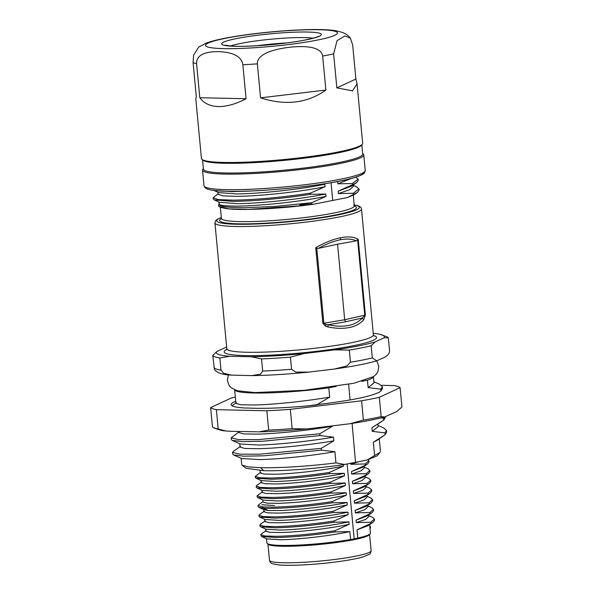 <?xml version="1.0" encoding="UTF-8"?>
<svg xmlns="http://www.w3.org/2000/svg" width="595" height="595" viewBox="0 0 595 595"><rect width="100%" height="100%" fill="white"/><g stroke="black" fill="none" stroke-linecap="round" stroke-linejoin="round"><path stroke-width="0.89" d="M369.755 525.898L370.551 526.872L369.964 528.1M370.075 529.305L370.559 526.872M363.062 467.097L351.466 471.582L365.412 465.164L365.293 463.951L350.782 464.308L359.016 461.638M368.149 459.704L368.841 460.768L365.315 463.936M365.404 465.156L367.546 463.966L368.959 461.98M263.607 470.69L245.809 468.205L242.135 465.186L248.227 466.882L260.751 467.692C276.162 468.116 306.172 466.673 335.952 462.888L344.52 464.45C318.756 468.503 283.86 471.188 263.607 470.69L260.751 467.692M241.689 464.412L242.135 465.186M240.068 447.068L245.058 448.496L258.959 448.697C277.545 448.243 308.426 445.209 333.847 440.813L321.203 448.347L259.636 454.186L239.792 454.186L232.578 452.356L232.742 454.171L233.56 454.937L243.705 456.179L263.972 455.815L321.374 450.162L334.888 451.709C309.467 456.112 278.572 459.147 259.993 459.6L241.659 458.552M334.888 451.709L335.952 462.888M321.203 448.347L321.374 450.162M232.578 452.356L233.225 451.456M333.498 437.139C308.076 441.542 277.196 444.577 258.609 445.03L240.373 444.026L232.169 440.367L242.314 441.609L262.581 441.245L319.984 435.592L333.498 437.139L333.847 440.813M238.692 432.498L243.682 433.926L257.583 434.127C276.162 433.673 307.042 430.639 332.456 426.243L319.82 433.777L258.252 439.616L238.409 439.616L231.202 437.786L231.366 439.601L232.176 440.367M319.82 433.777L319.991 435.592M231.202 437.786L239.212 431.754M380.071 452.334L377.111 455.882L367.219 459.957L380.049 452.319M377.237 440.196L373.34 442.249L385.106 434.707L386.624 432.275L386.467 430.46L384.958 432.87M374.575 455.257L373.34 442.249M378.004 425.447L383.961 428.103L386.453 430.46M385.106 434.707L384.935 432.892L372.306 431.353L378.108 426.667L377.892 424.22M379.439 384.199L382.332 386.743L380.793 389.19L368.141 387.583L373.987 382.89M379.677 391.904L378.361 392.819L380.964 390.997L380.8 389.19M380.964 390.997L382.473 388.275M368.141 387.583L367.45 380.205L361.827 381.358M348.663 384.303L350.038 399.952M352.099 423.402L355.527 462.352L367.219 459.957M372.306 431.353L371.957 427.679L383.73 420.137L383.559 418.322L381.083 417.869M235.932 403.351L240.93 404.779L254.824 404.987C273.403 404.533 304.268 401.499 329.675 397.103L317.046 404.637L321.486 404.057A74.598 8.092 -5.4 0 0 376.962 393.109L378.361 392.819M381.938 421.401L371.957 427.679M383.723 420.137L385.248 417.705L385.173 416.805M384.846 416.902L383.582 418.3M367.45 380.205A69.689 7.557 -5.4 0 0 373.355 376.784M226.665 347.153A84.408 9.156 -5.4 0 0 225.617 347.465L216.758 351.578A84.408 9.156 -5.4 0 0 229.737 356.271L219.838 357.989A88.335 9.58 -5.4 0 1 212.787 355.446L214.386 369.235C216.543 372.805 222.247 374.768 231.507 375.11L251.826 375.609C268.843 375.386 287.839 374.218 308.812 372.098L334.375 369.034C352.828 366.453 366.944 363.709 376.724 360.808L383.901 357.617C388.171 355.416 390.03 352.865 389.472 349.964L388.327 337.819A88.335 9.58 -5.4 0 0 387.174 336.874L379.989 334.308A84.408 9.156 -5.4 0 0 373.236 333.297M388.327 337.819L383.991 337.804A84.408 9.156 -5.4 0 0 379.989 334.308M349.302 350.091A88.335 9.58 -5.4 0 0 371.154 345.777L372.306 357.922A88.335 9.58 174.6 0 1 350.455 362.229L349.302 350.091L334.881 349.853A84.408 9.156 -5.4 0 0 375.125 341.909L371.154 345.777M304.491 353.489L290.434 357.134A88.335 9.58 -5.4 0 1 261.532 358.904L251.261 356.74A84.408 9.156 -5.4 0 0 304.491 353.489L334.881 349.853M261.532 358.904L262.678 371.042A88.335 9.58 -5.4 0 0 291.58 369.279L290.434 357.134M251.826 375.609L260.417 374.188L262.678 371.042M308.812 372.098L295.678 372.083L291.58 369.279M334.375 369.034L347.019 365.925L350.455 362.229M376.724 360.808L372.306 357.922M375.125 341.909L383.991 337.804M337.633 181.497L337.856 183.81L351.563 178.396M337.856 183.81L352.366 183.543L352.478 184.755L356.517 182.702L358.19 180.382L358.078 179.177L352.366 183.543M355.847 177.154L358.064 179.177M356.412 186.733L358.978 188.898L353.281 193.263L338.399 193.576L338.168 191.136L352.478 184.755M351.548 186.131L338.324 191.099M338.391 193.576L349.644 189.76L353.415 186.361L353.281 184.948M353.281 193.263L353.4 194.468L357.416 192.423L359.097 190.102M311.512 204.018L311.401 202.813L299.687 205L304.186 205.119L311.512 204.018L313.788 204.174L303.725 205.513C274.392 208.964 241.897 210.414 227.707 208.8C214.736 206.74 219.823 205.334 218.529 205.32L219.295 203.416M317.38 184.844L324.833 184.286C298.668 189.664 258.528 193.769 236.334 193.933L218.737 192.587L213.248 190.147M217.949 192.245L218.142 194.245L223.058 195.896L236.565 196.357C258.758 196.201 298.891 192.096 325.056 186.711L310.478 193.1C284.023 197.272 252.25 200.024 233.009 200.151L218.41 199.608L213.151 197.778L218.097 193.806M324.833 184.286L325.063 186.711M213.136 197.778L213.248 198.99L214.163 199.868L233.121 201.363C252.362 201.229 284.135 198.477 310.597 194.305L310.478 193.1M310.597 194.305L325.777 193.992C299.612 199.377 259.45 203.483 237.249 203.646L219.659 202.307L214.163 199.861M311.46 202.783L274.6 206.45L245.78 207.692C214.312 207.7 219.473 204.13 219.101 203.706C218.811 205.364 224.94 206.145 237.479 206.071C259.68 205.907 299.843 201.794 326.008 196.417L311.401 202.813M325.777 193.992L326.008 196.417M302.558 205.639L248.137 209.41L228.963 208.905L219.994 206.792M304.186 205.119L303.725 205.513M354.233 194.639L347.346 197.562L313.788 204.174M332.746 200.47L331.065 182.695M214.155 190.482L232.206 191.65L248.985 191.062M325.882 90.038L260.573 97.855C285.563 105.858 307.332 103.247 325.882 90.038L322.668 56.042C322.007 51.832 317.693 44.194 288.813 47.332C259.948 51.125 257.233 59.597 257.36 63.858L260.573 97.855M355.892 79.046L336.844 87.874L352.515 90.834L357.052 83.88L355.892 79.046L352.679 45.049L350.373 38.154L344.862 35.938L337.045 40.683L333.631 53.877L336.844 87.874M256.906 45.726A45.153 4.894 174.6 0 1 287.05 42.877M202.01 159.423A80.98 8.784 -5.4 0 0 223.601 162.428A80.98 8.784 -5.4 0 0 308.203 156.797A80.98 8.784 -5.4 0 0 362.281 144.273L361.396 145.321A79.998 8.68 174.6 0 1 307.972 157.697A79.998 8.68 174.6 0 1 224.397 163.261A79.998 8.68 174.6 0 1 203.074 160.293L202.01 159.423A80.98 8.784 -5.4 0 1 201.437 158.515L195.822 99.12L196.276 96.457L193.063 62.453L193.62 55.112L198.767 47.02L206.517 42.981C212.184 40.958 219.86 39.092 229.529 37.388C250.443 33.603 280.699 30.501 303.948 29.75C317.618 29.252 328.254 29.572 335.855 30.709L342.75 32.509C346.238 34.027 348.782 35.908 350.373 38.162M246.077 98.74L242.857 64.743C242.217 60.504 239.123 52.323 218.194 51.616C197.89 51.646 196.476 59.552 196.595 63.732L199.816 97.736C203.877 103.307 210.042 106.26 218.32 106.572C226.74 106.624 235.992 104.013 246.077 98.74L199.816 97.736M362.281 144.273A80.98 8.784 -5.4 0 0 362.667 143.269L357.06 83.88M202.553 159.862L203.423 169.106A79.998 8.68 -5.4 0 0 225.319 172.974A79.998 8.68 -5.4 0 0 312.97 166.86A79.998 8.68 -5.4 0 0 362.705 154.053L361.827 144.808M362.66 153.577L363.203 154.023A80.98 8.784 174.6 0 1 363.776 154.931A80.98 8.784 174.6 0 1 313.431 167.894A80.98 8.784 174.6 0 1 224.702 174.082A80.98 8.784 174.6 0 1 202.538 170.17A80.98 8.784 174.6 0 1 202.932 169.173L203.378 168.63M347.346 197.562L353.4 194.468M356.115 240.923L337.551 244.195L318.451 248.353C325.978 244.129 333.245 241.265 340.236 239.778L340.645 237.725C347.911 236.289 353.772 236.803 358.22 239.272L356.115 240.923C352.381 238.922 347.086 238.536 340.236 239.778M363.619 319.946L362.251 318.013L345.479 321.806L328.061 324.758C335.907 326.387 342.668 326.633 348.343 325.495C353.98 324.476 358.621 321.984 362.251 318.013L365.382 315.038L363.634 319.946C359.744 324.007 354.91 326.551 349.124 327.57C343.203 328.752 336.168 328.552 328.016 326.975L328.061 324.766L326.045 324.55L325.606 326.253L322.892 323.42L323.873 323.264L326.053 324.543M325.606 326.253L328.016 326.975M345.479 321.806L344.691 319.731L364.735 315.201L357.647 240.187M337.551 244.195L344.691 319.731L323.873 323.264L316.785 248.249L315.729 247.661C325.056 242.477 333.356 239.16 340.63 237.725M318.451 248.353L316.785 248.249M229.737 356.271L251.261 356.74M212.787 355.446L216.758 351.578M231.507 375.11L223.586 373.258L220.983 370.135L219.838 357.989M234.698 389.896A69.689 7.557 -5.4 0 0 328.797 387.836L336.153 386.43M328.797 387.836L329.675 397.103M317.046 404.637L308.374 405.805C286.574 407.791 263.83 408.951 247.252 407.977L246.657 408.088A74.598 8.092 174.6 0 1 231.113 404.652A74.598 8.092 174.6 0 1 235.724 401.313M317.075 404.897L308.374 405.805M344.52 464.45L355.527 462.352M290.315 409.33L292.145 428.66A95.698 10.383 -5.4 0 1 268.672 430.096L266.843 410.766A95.698 10.383 174.6 0 0 290.315 409.33L361.574 400.799A95.698 10.383 174.6 0 0 379.327 397.296L381.15 416.626A95.698 10.383 -5.4 0 1 363.404 420.13L361.574 400.799M266.843 410.766L216.372 409.665A95.698 10.383 174.6 0 1 210.645 407.597L231.433 397.966A95.698 10.383 174.6 0 1 235.33 397.103M381.44 385.315L394.388 385.597A95.698 10.383 174.6 0 1 400.108 387.665L379.327 397.296M216.372 409.665L218.194 428.995A95.698 10.383 -5.4 0 1 212.839 427.217A95.698 10.383 -5.4 0 1 212.475 426.927L210.645 407.597M268.672 430.096L259.197 431.851L231.455 431.323L225.594 430.944L218.194 428.995M363.404 420.13L349.726 423.766L310.776 428.497L306.648 428.936L292.145 428.66M400.108 387.665L401.937 406.995L396.753 411.532L384.668 416.954L381.15 416.626M332.174 501.585C326.372 502.492 299.746 506.501 273.588 507.156L262.975 506.94L258.081 505.542M258.825 507.334L263.258 508.123C274.407 509.149 305.808 506.992 332.285 502.79M264.626 519.279L264.827 521.458L268.598 522.588L278.958 522.812C296.37 522.514 328.165 519.033 348.194 514.608L334.011 521.019L334.122 522.231L348.886 521.867L349.116 524.321L334.925 530.733L335.045 531.945L349.8 531.58L350.552 539.486A52.018 5.645 174.6 0 1 298.772 545.087A52.018 5.645 174.6 0 1 267.222 543.48A52.018 5.645 174.6 0 1 266.858 542.893L266.456 538.698M259.07 516.467L259.673 517.062L274.63 518.081L280.498 517.895C296.459 517.211 314.026 515.419 333.2 512.511L347.963 512.161L348.194 514.608M347.963 512.161C327.934 516.586 296.139 520.067 278.728 520.365L265.072 519.48M263.704 509.551L263.912 511.737L267.683 512.868L278.036 513.091C295.447 512.793 327.243 509.313 347.279 504.887L333.096 511.313C310.687 514.668 291.163 516.519 274.518 516.884L263.072 516.579L258.959 515.27M333.096 511.313L333.207 512.511M346.357 495.129L332.188 501.592L332.293 502.79L347.049 502.492L347.279 504.887M347.049 502.492C338.979 504.396 324.305 506.553 303.041 508.963L282.394 510.503L268.33 510.525M263.25 508.167L268.323 510.525L263.979 509.677M274.592 505.579L261.867 504.724M267.638 503.214L279.308 503.355L292.911 502.574C304.603 501.689 326.781 499.361 346.357 495.144L346.126 492.727C326.097 497.16 294.302 500.633 276.891 500.938L263.317 500.09M262.789 499.86L262.99 502.031L267.341 503.229M331.244 491.887C308.85 495.233 289.326 497.093 272.674 497.45L261.227 497.145L257.114 495.836L257.219 497.041L257.858 497.643L272.793 498.647C289.438 498.29 308.961 496.431 331.356 493.077M261.867 490.139L262.075 492.31L265.846 493.441L276.199 493.664C293.618 493.367 325.406 489.886 345.442 485.461L331.259 491.887L331.37 493.077L346.126 492.727M257.114 495.836L262.521 491.715M255.396 477.614L256.043 478.224L270.956 479.22C287.608 478.863 307.124 477.012 329.526 473.665L344.289 473.3L344.527 475.747L330.337 482.166C307.935 485.513 288.411 487.372 271.759 487.736L260.312 487.431L256.2 486.115L256.304 487.327L256.973 487.945L271.87 488.934C288.523 488.577 308.046 486.717 330.441 483.371L345.212 483.014L345.442 485.461M345.212 483.014C325.175 487.439 293.38 490.92 275.968 491.217L262.425 490.384L256.966 487.952M256.2 486.115L256.862 485.312M330.337 482.166L330.456 483.371M260.952 480.41L261.153 482.597L264.924 483.735L275.284 483.958C292.695 483.653 324.491 480.18 344.52 475.747M344.289 473.3C324.26 477.726 292.465 481.199 275.054 481.496L261.317 480.574M260.022 470.571L260.238 472.884L264.009 474.022L274.369 474.245C291.781 473.947 323.568 470.466 343.605 466.034L329.414 472.445C307.013 475.799 287.489 477.659 270.844 478.023L259.398 477.718L255.285 476.402L260.714 472.259M329.414 472.445L329.533 473.665M343.471 464.613L343.605 466.034M350.782 464.308L350.686 463.274M351.466 471.582L351.697 474.029L361.113 470.816L364.274 467.945L364.125 466.361M364.2 467.097L368.082 468.83L369.807 470.489L366.252 473.65M368.55 473.627L363.619 477.056L352.389 481.296L366.334 474.862L366.222 473.672L351.697 474.029M366.334 474.855L368.536 473.627L369.919 471.686M369.48 483.348L364.542 486.784L353.304 491.009L367.249 484.583L367.137 483.385L352.619 483.742L352.389 481.296M352.619 483.742L362.028 480.537L365.196 477.666L365.047 476.067M368.841 478.477L370.722 480.202L367.167 483.363M367.249 484.575L369.45 483.348L370.834 481.4L370.737 480.202M368.171 494.296L370.306 493.106L365.404 496.542L354.226 500.722L368.171 494.304L368.052 493.091L353.534 493.463L353.304 491.009M353.534 493.463L362.95 490.25L366.111 487.379L365.962 485.795M366.029 486.517L369.845 488.22L371.637 489.908L368.082 493.062M370.306 493.106L371.756 491.12L371.652 489.908M369.086 504.01L371.235 502.82L366.334 506.248L355.141 510.436L369.086 504.017L368.974 502.805L354.456 503.177L354.218 500.722M354.456 503.177L363.865 499.964L367.033 497.093L366.884 495.509M366.951 496.237L370.759 497.933L372.559 499.622L369.004 502.782M371.235 502.82L372.678 500.834L372.574 499.622M371.704 507.654L373.482 509.335L369.912 512.503L355.371 512.89L355.141 510.436M355.371 512.89L364.787 509.684L367.948 506.806L367.799 505.229M367.219 515.954L356.055 520.149L370.008 513.73L369.889 512.518M370.008 513.723L372.143 512.54L373.593 510.547M370.923 523.429L373.095 522.224L368.179 525.645L356.978 529.862L370.923 523.436L370.811 522.239L356.293 522.596L356.055 520.149M356.293 522.596L365.702 519.39L368.87 516.519L368.721 514.928M368.788 515.657L372.693 517.397L374.396 519.056L370.826 522.224M373.095 522.224L374.515 520.253L374.411 519.056M267.222 543.48L268.286 544.343A51.036 5.534 -5.4 0 0 319.262 544.485A51.036 5.534 -5.4 0 0 369.302 534.793L370.187 533.745A52.018 5.645 174.6 0 1 357.751 538.059L356.978 529.862M369.636 524.634L370.44 533.105A52.018 5.645 174.6 0 1 370.187 533.745M347.108 463.959L354.196 538.966L357.751 538.059M354.196 538.966L350.552 539.486M334.003 521.019C311.609 524.374 292.086 526.233 275.433 526.597L263.987 526.292L259.874 524.983L259.978 526.181L260.61 526.783L275.552 527.795C292.197 527.438 311.721 525.578 334.115 522.231M348.886 521.867C328.849 526.292 297.054 529.773 279.643 530.071L265.876 529.134M265.541 528.985L265.749 531.171L269.52 532.302L279.873 532.532C297.292 532.228 329.08 528.747 349.116 524.321M334.918 530.733C312.524 534.087 293 535.946 276.355 536.311L264.909 536.006L260.796 534.689L261.339 533.96M260.781 534.689L261.555 536.512L276.467 537.516C293.119 537.151 312.643 535.299 335.037 531.945M349.8 531.58C329.764 536.006 297.976 539.486 280.557 539.784L266.835 538.869M221.31 217.502A71.653 7.772 -5.4 0 0 286.768 221.957A71.653 7.772 -5.4 0 0 355.587 205.216L354.226 205.163M355.587 205.216A1.964 1.852 -77.1 0 1 356.204 205.245C359.648 206.034 361.41 207.298 361.492 209.046A73.616 7.988 174.6 0 1 288.954 223.928A73.616 7.988 174.6 0 1 214.921 222.902L215.591 220.73L216.833 219.57L221.303 217.42M230.481 46.016A45.153 4.894 174.6 0 1 240.997 43.361A45.153 4.894 174.6 0 1 313.067 38.206M305.815 39.932A50.054 5.429 174.6 0 1 223.036 44.982A50.054 5.429 174.6 0 1 285.63 32.628A50.054 5.429 174.6 0 1 305.815 39.932M223.37 48.611A66.253 7.185 -5.4 0 0 315.186 40.505A66.253 7.185 -5.4 0 0 322.163 29.824A66.253 7.185 -5.4 0 0 230.748 37.306A66.253 7.185 -5.4 0 0 223.37 48.611M196.595 63.732A80.98 8.784 174.6 0 1 193.063 62.453M257.36 63.858A80.98 8.784 174.6 0 1 242.857 64.743M333.631 53.877A80.98 8.784 174.6 0 1 322.668 56.042M363.776 154.931L365.241 170.468A80.98 8.784 174.6 0 1 314.896 183.439A80.98 8.784 174.6 0 1 226.167 189.627A80.98 8.784 174.6 0 1 204.011 185.714L202.538 170.17M227.766 191.292A79.016 8.568 -5.4 0 0 314.472 185.238A79.016 8.568 -5.4 0 0 363.471 172.572M353.289 195.257L354.285 205.811A66.744 7.237 174.6 0 1 312.791 216.498A66.744 7.237 174.6 0 1 239.659 221.6A66.744 7.237 174.6 0 1 221.392 218.372L220.336 207.238M354.322 205.996A68.708 7.452 174.6 0 1 288.649 221.459A68.708 7.452 174.6 0 1 221.429 218.543M365.382 315.038L358.22 239.272M315.729 247.661L322.892 323.42M373.92 335.997L373.385 334.844A73.616 7.988 174.6 0 1 300.847 349.726A73.616 7.988 174.6 0 1 226.807 348.7L214.921 222.902M373.571 335.528A76.562 8.308 174.6 0 1 301.152 352.954A76.562 8.308 174.6 0 1 226.755 349.406M220.983 370.135A88.335 9.58 174.6 0 1 213.932 367.584M262.559 507.297L263.265 508.123M371.109 550.68A51.036 5.534 174.6 0 1 320.817 560.996A51.036 5.534 174.6 0 1 269.483 560.289C269.87 562.141 270.926 563.309 272.659 563.8L278.757 564.93C289.795 566.024 314.19 564.759 334.97 562.074C347.078 560.512 356.39 558.809 362.913 556.965L369.205 554.361C370.231 553.938 370.863 552.71 371.109 550.68L369.577 534.466M369.012 461.973L368.9 460.768M362.653 467.38L367.561 463.981M241.116 458.314L241.696 464.479M233.552 454.937L241.756 458.596M233.218 451.456L240.581 446.332M239.74 443.744L240.053 447.068M238.58 431.479L238.677 432.498M379.268 438.79L380.458 451.367M377.252 440.196L383.254 436.009M373.876 381.745L379.729 384.325M382.332 386.743L382.503 388.587M373.4 376.754L373.995 382.994M353.623 205.186L356.204 205.245M356.517 182.695L351.556 186.146M353.318 185.35L356.948 186.971M359.112 190.102L359.001 188.89M219.057 203.959L218.871 201.958M318.184 36.407L318.184 36.399C317.455 37.083 313.171 38.273 305.324 39.969C285.503 44.037 248.085 47.161 232.214 46.127L225.111 45.198M204.011 185.714L205.044 187.73L206.517 188.697C209.946 190.236 216.959 191.107 227.543 191.307C261.934 192.363 331.727 184.822 354.605 177.541C363.813 174.64 364.281 173.071 364.601 172.647L365.241 170.468M357.424 192.423L353.98 194.81M373.385 334.844L361.492 209.046M221.266 218.975L221.392 218.372M354.285 205.811L354.523 206.383M226.502 349.927L226.807 348.7M228.383 374.828L227.35 380.488L229.12 385.456L231.046 387.643L237.197 390.759L255.039 392.596L304.387 390.298L353.891 383.247L373.675 376.568L376.516 373.891L377.996 371.384L378.814 366.163L376.739 360.808M234.646 389.874L235.917 403.358M231.909 405.783L236.453 402.614M306.648 428.936C289.587 430.505 273.774 431.479 259.197 431.851M384.668 416.954C375.668 419.334 364.021 421.602 349.726 423.766M225.594 430.944C222.798 430.899 218.99 429.925 214.17 428.021L212.839 427.217M258.133 506.739L258.022 505.549M259.658 517.062L265.132 519.509M259.056 516.467L258.944 515.27M259.42 514.578L264.344 511.15M264.262 509.803L258.803 507.371M262.968 501.756L258.557 504.82M263.295 500.09L257.828 497.651M256.743 485.394L261.622 481.987M261.495 480.656L256.058 478.231M255.381 477.614L255.27 476.402M369.934 471.686L369.815 470.489M368.945 478.529L365.114 476.818M371.719 507.654L367.866 505.936M373.608 510.547L373.489 509.335M367.227 515.969L372.128 512.548M267.951 544.075L269.483 560.289M260.35 524.269L265.281 520.833M266.062 529.215L260.617 526.783M261.331 533.953L266.225 530.547M261.569 536.519L267.006 538.944"/></g></svg>
